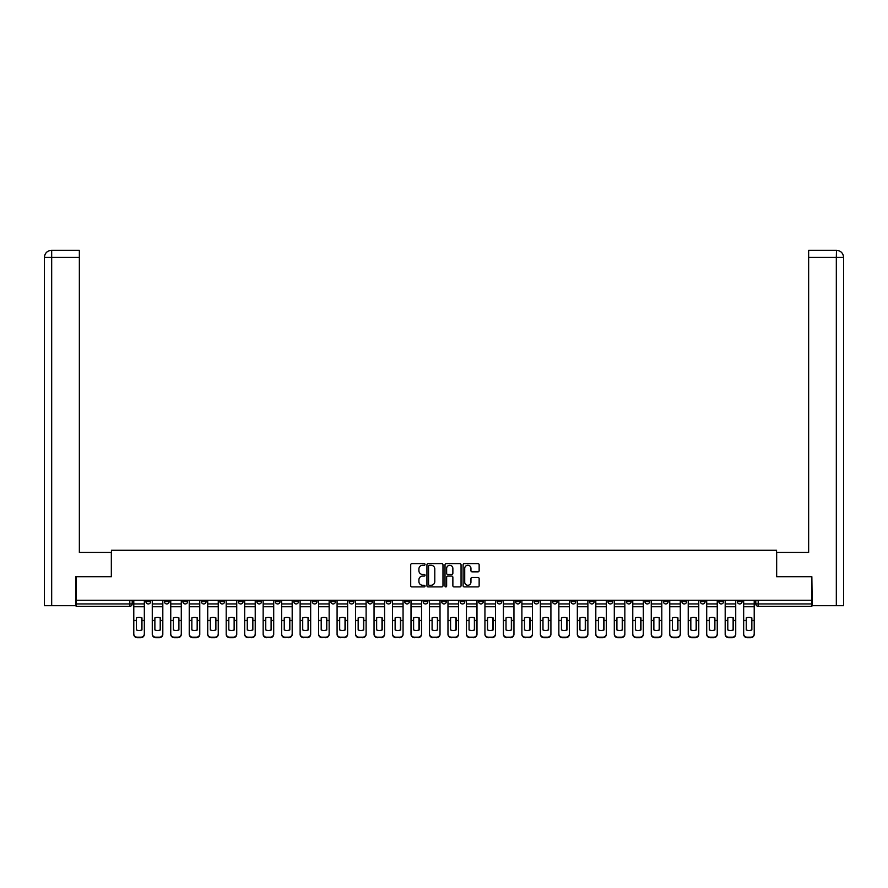 <?xml version="1.0" encoding="UTF-8"?>
<svg xmlns="http://www.w3.org/2000/svg" width="888" height="888" viewBox="0 0 888 888"><rect width="100%" height="100%" fill="white"/><g stroke="black" fill="none" stroke-linecap="round" stroke-linejoin="round"><path stroke-width="1.33" d="M425.041 564.446A0.81 0.81 0 0 0 424.231 563.636L411.877 563.636A1.166 1.166 0 0 0 410.711 564.801L410.711 585.736A1.166 1.166 0 0 0 411.877 586.89L424.231 586.89A0.81 0.81 0 0 0 425.041 586.08A0.81 0.81 0 0 0 424.231 585.27L422.633 585.27A3.719 3.719 0 0 1 418.914 581.54L418.914 579.797A3.719 3.719 0 0 1 422.633 576.079L424.231 576.079A0.81 0.81 0 0 0 425.041 575.269A0.81 0.81 0 0 0 424.231 574.447L422.633 574.447A3.719 3.719 0 0 1 418.914 570.729L418.914 568.986A3.719 3.719 0 0 1 422.633 565.268L424.231 565.268A0.81 0.81 0 0 0 425.041 564.446M644.921 600.266L644.921 601.565L649.661 601.565A2.364 2.364 0 0 1 647.297 603.94A2.364 2.364 0 0 1 644.921 601.565L644.921 600.266M626.44 600.266L626.44 601.565L631.179 601.565A2.364 2.364 0 0 1 628.815 603.94A2.364 2.364 0 0 1 626.44 601.565L626.44 600.266M515.551 600.266L515.551 601.565L520.29 601.565A2.364 2.364 0 0 1 517.926 603.94A2.364 2.364 0 0 1 515.551 601.565L515.551 600.266M497.08 600.266L497.08 601.565L501.809 601.565A2.364 2.364 0 0 1 499.445 603.94A2.364 2.364 0 0 1 497.08 601.565L497.08 600.266M478.599 600.266L478.599 601.565L483.327 601.565A2.364 2.364 0 0 1 480.963 603.94A2.364 2.364 0 0 1 478.599 601.565L478.599 600.266M441.636 600.266L441.636 601.565L446.364 601.565A2.364 2.364 0 0 1 444 603.94A2.364 2.364 0 0 1 441.636 601.565L441.636 600.266M404.673 601.565L404.673 600.266L404.673 601.565A2.364 2.364 0 0 0 407.037 603.94A2.364 2.364 0 0 1 404.673 601.565L409.401 601.565A2.364 2.364 0 0 1 407.037 603.94A2.364 2.364 0 0 0 409.401 601.565L409.401 600.266L409.401 601.565M386.191 601.565L386.191 600.266L386.191 601.565A2.364 2.364 0 0 0 388.556 603.94A2.364 2.364 0 0 1 386.191 601.565L390.92 601.565A2.364 2.364 0 0 1 388.556 603.94M367.71 601.565L367.71 600.266L367.71 601.565A2.364 2.364 0 0 0 370.074 603.94A2.364 2.364 0 0 1 367.71 601.565L372.449 601.565A2.364 2.364 0 0 1 370.074 603.94A2.364 2.364 0 0 0 372.449 601.565L372.449 600.266L372.449 601.565M349.228 600.266L349.228 601.565L353.968 601.565A2.364 2.364 0 0 1 351.593 603.94A2.364 2.364 0 0 1 349.228 601.565L349.228 600.266M330.747 600.266L330.747 601.565L335.486 601.565A2.364 2.364 0 0 1 333.111 603.94A2.364 2.364 0 0 1 330.747 601.565L330.747 600.266M312.265 600.266L312.265 601.565L317.005 601.565A2.364 2.364 0 0 1 314.63 603.94A2.364 2.364 0 0 1 312.265 601.565L312.265 600.266M293.784 601.565L293.784 600.266L293.784 601.565A2.364 2.364 0 0 0 296.148 603.94A2.364 2.364 0 0 1 293.784 601.565L298.523 601.565A2.364 2.364 0 0 1 296.148 603.94M256.821 601.565L256.821 600.266L256.821 601.565A2.364 2.364 0 0 0 259.185 603.94A2.364 2.364 0 0 1 256.821 601.565L261.56 601.565A2.364 2.364 0 0 1 259.185 603.94A2.364 2.364 0 0 0 261.56 601.565L261.56 600.266L261.56 601.565M238.339 601.565L238.339 600.266L238.339 601.565A2.364 2.364 0 0 0 240.704 603.94A2.364 2.364 0 0 1 238.339 601.565L243.079 601.565A2.364 2.364 0 0 1 240.704 603.94A2.364 2.364 0 0 0 243.079 601.565L243.079 600.266L243.079 601.565M219.858 601.565L219.858 600.266L219.858 601.565A2.364 2.364 0 0 0 222.222 603.94A2.364 2.364 0 0 1 219.858 601.565L224.597 601.565A2.364 2.364 0 0 1 222.222 603.94A2.364 2.364 0 0 0 224.597 601.565L224.597 600.266L224.597 601.565M201.376 601.565L201.376 600.266L201.376 601.565A2.364 2.364 0 0 0 203.741 603.94A2.364 2.364 0 0 1 201.376 601.565L206.116 601.565A2.364 2.364 0 0 1 203.741 603.94M182.895 601.565L182.895 600.266L182.895 601.565A2.364 2.364 0 0 0 185.259 603.94A2.364 2.364 0 0 1 182.895 601.565L187.634 601.565A2.364 2.364 0 0 1 185.259 603.94A2.364 2.364 0 0 0 187.634 601.565L187.634 600.266L187.634 601.565M164.413 601.565L164.413 600.266L164.413 601.565A2.364 2.364 0 0 0 166.778 603.94A2.364 2.364 0 0 1 164.413 601.565L169.153 601.565A2.364 2.364 0 0 1 166.778 603.94A2.364 2.364 0 0 0 169.153 601.565L169.153 600.266L169.153 601.565M477.988 571.839A1.166 1.166 0 0 0 479.143 570.673L479.143 564.801A1.166 1.166 0 0 0 477.988 563.636L464.258 563.636A1.166 1.166 0 0 0 463.103 564.801L463.103 585.736A1.166 1.166 0 0 0 464.258 586.89L477.988 586.89A1.166 1.166 0 0 0 479.143 585.736L479.143 578.632A1.166 1.166 0 0 0 477.988 577.478L472.116 577.478A1.166 1.166 0 0 0 470.951 578.632L470.951 582.151A3.108 3.108 0 0 1 467.843 585.27A3.108 3.108 0 0 1 464.724 582.151L464.724 568.375A3.108 3.108 0 0 1 467.843 565.268A3.108 3.108 0 0 1 470.951 568.375L470.951 570.673A1.166 1.166 0 0 0 472.116 571.839L477.988 571.839M51.682 605.716L44.4 605.716L44.4 257.409C44.822 253.091 47.197 250.727 51.504 250.305L79.354 250.305L79.354 257.409L51.682 257.409L51.682 605.716L75.791 605.716L75.791 576.689L111.455 576.689L111.455 550.271L776.545 550.271L776.545 576.689L811.854 576.689L811.854 600.266L76.146 600.266L76.146 603.94L132.19 603.94L132.19 600.266L132.19 603.94A2.364 2.364 0 0 1 129.815 606.304L76.146 606.304L76.146 603.94M76.146 576.689L76.146 600.266M442.979 564.801A1.166 1.166 0 0 0 441.824 563.636L428.094 563.636A1.166 1.166 0 0 0 426.939 564.801L426.939 585.736A1.166 1.166 0 0 0 428.094 586.89L441.824 586.89A1.166 1.166 0 0 0 442.979 585.736L442.979 564.801M446.176 563.636L459.906 563.636A1.166 1.166 0 0 1 461.061 564.801L461.061 585.736A1.166 1.166 0 0 1 459.906 586.89L454.034 586.89A1.166 1.166 0 0 1 452.869 585.736L452.869 577.244A1.166 1.166 0 0 0 451.703 576.079L447.807 576.079A1.166 1.166 0 0 0 446.642 577.244L446.642 586.08A0.81 0.81 0 0 1 445.832 586.89A0.81 0.81 0 0 1 445.021 586.08L445.021 564.801A1.166 1.166 0 0 1 446.176 563.636M755.81 600.266L755.81 603.94L811.854 603.94L811.854 606.304L758.186 606.304A2.364 2.364 0 0 1 755.81 603.94A2.364 2.364 0 0 0 758.186 606.304L758.186 600.266M811.854 600.266L811.854 603.94M742.068 600.266L742.068 601.565A2.364 2.364 0 0 1 739.704 603.94A2.364 2.364 0 0 1 737.329 601.565L742.068 601.565M737.329 600.266L737.329 601.565M723.587 600.266L723.587 601.565A2.364 2.364 0 0 1 721.223 603.94A2.364 2.364 0 0 1 718.847 601.565L723.587 601.565M718.847 600.266L718.847 601.565M705.105 600.266L705.105 601.565A2.364 2.364 0 0 1 702.741 603.94A2.364 2.364 0 0 1 700.366 601.565A2.364 2.364 0 0 0 702.741 603.94M700.366 600.266L700.366 601.565L705.105 601.565M686.624 600.266L686.624 601.565A2.364 2.364 0 0 1 684.26 603.94A2.364 2.364 0 0 1 681.884 601.565L686.624 601.565M681.884 600.266L681.884 601.565M668.142 600.266L668.142 601.565A2.364 2.364 0 0 1 665.778 603.94A2.364 2.364 0 0 1 663.403 601.565L668.142 601.565M663.403 600.266L663.403 601.565M649.661 600.266L649.661 601.565M631.179 600.266L631.179 601.565L631.179 600.266M612.698 600.266L612.698 601.565A2.364 2.364 0 0 1 610.334 603.94A2.364 2.364 0 0 1 607.958 601.565L612.698 601.565M607.958 600.266L607.958 601.565M594.216 600.266L594.216 601.565A2.364 2.364 0 0 1 591.852 603.94A2.364 2.364 0 0 1 589.477 601.565L594.216 601.565M589.477 600.266L589.477 601.565M575.735 600.266L575.735 601.565A2.364 2.364 0 0 1 573.37 603.94A2.364 2.364 0 0 1 570.995 601.565L575.735 601.565M570.995 600.266L570.995 601.565M557.253 600.266L557.253 601.565A2.364 2.364 0 0 1 554.889 603.94A2.364 2.364 0 0 1 552.514 601.565L557.253 601.565M552.514 600.266L552.514 601.565M538.772 600.266L538.772 601.565A2.364 2.364 0 0 1 536.408 603.94A2.364 2.364 0 0 1 534.032 601.565L538.772 601.565M534.032 600.266L534.032 601.565M520.29 600.266L520.29 601.565A2.364 2.364 0 0 1 517.926 603.94M501.809 600.266L501.809 601.565M483.327 601.565L483.327 600.266L483.327 601.565A2.364 2.364 0 0 1 480.963 603.94M464.846 600.266L464.846 601.565A2.364 2.364 0 0 1 462.482 603.94A2.364 2.364 0 0 1 460.117 601.565A2.364 2.364 0 0 0 462.482 603.94A2.364 2.364 0 0 0 464.846 601.565L460.117 601.565L460.117 600.266M446.364 601.565L446.364 600.266L446.364 601.565A2.364 2.364 0 0 1 444 603.94M427.883 600.266L427.883 601.565A2.364 2.364 0 0 1 425.519 603.94A2.364 2.364 0 0 1 423.154 601.565A2.364 2.364 0 0 0 425.519 603.94M423.154 600.266L423.154 601.565L427.883 601.565M390.92 600.266L390.92 601.565L390.92 600.266M353.968 601.565L353.968 600.266L353.968 601.565A2.364 2.364 0 0 1 351.593 603.94M335.486 601.565L335.486 600.266L335.486 601.565A2.364 2.364 0 0 1 333.111 603.94M317.005 601.565L317.005 600.266L317.005 601.565A2.364 2.364 0 0 1 314.63 603.94M298.523 600.266L298.523 601.565L298.523 600.266M280.042 601.565L280.042 600.266L280.042 601.565A2.364 2.364 0 0 1 277.667 603.94A2.364 2.364 0 0 1 275.302 601.565L280.042 601.565A2.364 2.364 0 0 1 277.667 603.94M275.302 600.266L275.302 601.565M206.116 600.266L206.116 601.565L206.116 600.266M150.671 600.266L150.671 601.565A2.364 2.364 0 0 1 148.296 603.94A2.364 2.364 0 0 1 145.932 601.565A2.364 2.364 0 0 0 148.296 603.94A2.364 2.364 0 0 0 150.671 601.565L150.671 600.266M145.932 600.266L145.932 601.565L150.671 601.565M129.815 600.266L129.815 606.304A2.364 2.364 0 0 0 132.19 603.94M429.381 565.268A0.81 0.81 0 0 0 428.56 566.078L428.56 584.448A0.81 0.81 0 0 0 429.381 585.27L431.069 585.27A3.719 3.719 0 0 0 434.787 581.54L434.787 568.986A3.719 3.719 0 0 0 431.069 565.268L429.381 565.268M452.869 568.431A3.108 3.108 0 0 0 449.761 565.323A3.108 3.108 0 0 0 446.642 568.431L446.642 573.293A1.166 1.166 0 0 0 447.807 574.447L451.703 574.447A1.166 1.166 0 0 0 452.869 573.293L452.869 568.431M141.725 630.036L141.725 617.782M139.061 617.382A7.348 6.46 180 0 1 141.725 617.87M133.788 621.089L133.788 633.843A3.552 3.374 0 0 0 137.34 637.207L140.77 637.207A3.552 3.374 0 0 0 144.333 633.843L144.333 634.332A3.552 3.374 180 0 1 140.77 637.695L140.77 637.207M139.061 630.469A7.348 6.971 180 0 0 141.725 629.947M141.958 620.601L141.958 617.87A7.348 6.46 180 0 0 139.172 617.382A7.348 6.46 180 0 0 136.397 617.87L136.397 629.947A7.348 6.971 180 0 0 141.958 629.947L141.958 620.601L144.333 620.601L144.333 634.332M144.333 600.266L144.333 620.601M133.788 600.266L133.788 634.332A3.552 3.374 180 0 0 137.34 637.695L140.77 637.695M160.206 630.036L160.206 617.782M157.542 617.382A7.348 6.46 180 0 1 160.206 617.87M152.27 621.089L152.27 633.843A3.552 3.374 0 0 0 155.822 637.207L159.252 637.207A3.552 3.374 0 0 0 162.815 633.843L162.815 634.332A3.552 3.374 180 0 1 159.252 637.695L159.252 637.207M157.542 630.469A7.348 6.971 180 0 0 160.206 629.947M178.688 630.036L178.688 617.782M176.024 617.382A7.348 6.46 180 0 1 178.688 617.87M170.751 621.089L170.751 633.843A3.552 3.374 0 0 0 174.303 637.207L177.733 637.207A3.552 3.374 0 0 0 181.296 633.843L181.296 634.332A3.552 3.374 180 0 1 177.733 637.695L177.733 637.207M176.024 630.469A7.348 6.971 180 0 0 178.688 629.947M111.333 576.689L111.333 552.403L79.354 552.403L79.354 257.409M51.682 250.305L51.682 257.409L44.4 257.409L44.4 534.632L44.4 257.409C44.811 253.091 47.186 250.727 51.504 250.305M776.667 576.689L776.667 552.403L808.646 552.403L808.646 250.305L836.485 250.305L836.318 257.409L808.646 257.409M843.6 534.632L843.6 257.409L843.6 605.716L812.209 605.716L811.854 576.689M836.318 605.716L836.318 257.409L843.6 257.409C843.178 253.091 840.803 250.727 836.496 250.305M160.439 620.601L160.439 617.87A7.348 6.46 180 0 0 157.653 617.382A7.348 6.46 180 0 0 154.878 617.87L154.878 629.947A7.348 6.971 180 0 0 160.439 629.947L160.439 620.601L162.815 620.601L162.815 634.332M162.815 600.266L162.815 620.601M152.27 600.266L152.27 634.332A3.552 3.374 180 0 0 155.822 637.695L159.252 637.695M178.921 620.601L178.921 617.87A7.348 6.46 180 0 0 176.135 617.382A7.348 6.46 180 0 0 173.36 617.87L173.36 629.947A7.348 6.971 180 0 0 178.921 629.947L178.921 620.601L181.296 620.601L181.296 634.332M181.296 600.266L181.296 620.601M170.751 600.266L170.751 634.332A3.552 3.374 180 0 0 174.303 637.695L177.733 637.695M197.169 630.036L197.169 617.782M194.505 617.382A7.348 6.46 180 0 1 197.169 617.87M189.233 621.089L189.233 633.843A3.552 3.374 0 0 0 192.785 637.207L196.215 637.207A3.552 3.374 0 0 0 199.778 633.843L199.778 634.332A3.552 3.374 180 0 1 196.215 637.695L196.215 637.207M194.505 630.469A7.348 6.971 180 0 0 197.169 629.947M215.651 630.036L215.651 617.782M212.987 617.382A7.348 6.46 180 0 1 215.651 617.87M207.714 621.089L207.714 633.843A3.552 3.374 0 0 0 211.266 637.207L214.696 637.207A3.552 3.374 0 0 0 218.259 633.843L218.259 634.332A3.552 3.374 180 0 1 214.696 637.695L214.696 637.207M212.987 630.469A7.348 6.971 180 0 0 215.651 629.947M234.132 630.036L234.132 617.782M231.468 617.382A7.348 6.46 180 0 1 234.132 617.87M226.196 621.089L226.196 633.843A3.552 3.374 0 0 0 229.748 637.207L233.178 637.207A3.552 3.374 0 0 0 236.741 633.843L236.741 634.332A3.552 3.374 180 0 1 233.178 637.695L233.178 637.207M231.468 630.469A7.348 6.971 180 0 0 234.132 629.947M197.402 620.601L197.402 617.87A7.348 6.46 180 0 0 194.616 617.382A7.348 6.46 180 0 0 191.841 617.87L191.841 629.947A7.348 6.971 180 0 0 197.402 629.947L197.402 620.601L199.778 620.601L199.778 634.332M199.778 600.266L199.778 620.601M189.233 600.266L189.233 634.332A3.552 3.374 180 0 0 192.785 637.695L196.215 637.695M215.884 620.601L215.884 617.87A7.348 6.46 180 0 0 213.098 617.382A7.348 6.46 180 0 0 210.323 617.87L210.323 629.947A7.348 6.971 180 0 0 215.884 629.947L215.884 620.601L218.259 620.601L218.259 634.332M218.259 600.266L218.259 620.601M207.714 600.266L207.714 634.332A3.552 3.374 180 0 0 211.266 637.695L214.696 637.695M234.365 620.601L234.365 617.87A7.348 6.46 180 0 0 231.579 617.382A7.348 6.46 180 0 0 228.804 617.87L228.804 629.947A7.348 6.971 180 0 0 234.365 629.947L234.365 620.601L236.741 620.601L236.741 634.332M236.741 600.266L236.741 620.601M226.196 600.266L226.196 634.332A3.552 3.374 180 0 0 229.748 637.695L233.178 637.695M252.847 620.601L252.847 617.87A7.348 6.46 180 0 0 250.061 617.382A7.348 6.46 180 0 0 247.275 617.87L247.275 629.947A7.348 6.971 180 0 0 252.847 629.947L252.847 620.601L255.222 620.601L255.222 634.332A3.552 3.374 180 0 1 251.659 637.695L251.659 637.207A3.552 3.374 0 0 0 255.222 633.843L255.222 634.332M255.222 600.266L255.222 620.601M244.677 600.266L244.677 633.843A3.552 3.374 0 0 0 248.229 637.207L251.659 637.207M248.229 637.207L251.659 637.695M248.229 637.695A3.552 3.374 180 0 1 244.677 634.332L244.677 621.089M271.328 620.601L271.328 617.87A7.348 6.46 180 0 0 268.542 617.382A7.348 6.46 180 0 0 265.756 617.87L265.756 629.947A7.348 6.971 180 0 0 271.328 629.947L271.328 620.601L273.704 620.601L273.704 634.332A3.552 3.374 180 0 1 270.141 637.695L270.141 637.207A3.552 3.374 0 0 0 273.704 633.843L273.704 634.332M273.704 600.266L273.704 620.601M263.159 600.266L263.159 633.843A3.552 3.374 0 0 0 266.711 637.207L270.141 637.207M266.711 637.207L270.141 637.695M266.711 637.695A3.552 3.374 180 0 1 263.159 634.332L263.159 621.089M289.81 620.601L289.81 617.87A7.348 6.46 180 0 0 287.024 617.382A7.348 6.46 180 0 0 284.238 617.87L284.238 629.947A7.348 6.971 180 0 0 289.81 629.947L289.81 620.601L292.185 620.601L292.185 634.332A3.552 3.374 180 0 1 288.622 637.695L288.622 637.207A3.552 3.374 0 0 0 292.185 633.843L292.185 634.332M292.185 600.266L292.185 620.601M281.64 600.266L281.64 633.843A3.552 3.374 0 0 0 285.192 637.207L288.622 637.207M285.192 637.207L288.622 637.695M285.192 637.695A3.552 3.374 180 0 1 281.64 634.332L281.64 621.089M308.291 620.601L308.291 617.87A7.348 6.46 180 0 0 305.505 617.382A7.348 6.46 180 0 0 302.719 617.87L302.719 629.947A7.348 6.971 180 0 0 308.291 629.947L308.291 620.601L310.667 620.601L310.667 634.332A3.552 3.374 180 0 1 307.104 637.695L307.104 637.207A3.552 3.374 0 0 0 310.667 633.843L310.667 634.332M310.667 600.266L310.667 620.601M300.122 600.266L300.122 633.843A3.552 3.374 0 0 0 303.674 637.207L307.104 637.207M303.674 637.207L307.104 637.695M303.674 637.695A3.552 3.374 180 0 1 300.122 634.332L300.122 621.089M326.773 620.601L326.773 617.87A7.348 6.46 180 0 0 323.987 617.382A7.348 6.46 180 0 0 321.201 617.87L321.201 629.947A7.348 6.971 180 0 0 326.773 629.947L326.773 620.601L329.148 620.601L329.148 634.332A3.552 3.374 180 0 1 325.585 637.695L325.585 637.207A3.552 3.374 0 0 0 329.148 633.843L329.148 634.332M329.148 600.266L329.148 620.601M318.603 600.266L318.603 633.843A3.552 3.374 0 0 0 322.155 637.207L325.585 637.207M322.155 637.207L325.585 637.695M322.155 637.695A3.552 3.374 180 0 1 318.603 634.332L318.603 621.089M345.254 620.601L345.254 617.87A7.348 6.46 180 0 0 342.468 617.382A7.348 6.46 180 0 0 339.682 617.87L339.682 629.947A7.348 6.971 180 0 0 345.254 629.947L345.254 620.601L347.63 620.601L347.63 634.332A3.552 3.374 180 0 1 344.067 637.695L344.067 637.207A3.552 3.374 0 0 0 347.63 633.843L347.63 634.332M347.63 600.266L347.63 620.601M337.085 600.266L337.085 633.843A3.552 3.374 0 0 0 340.637 637.207L344.067 637.207M340.637 637.207L344.067 637.695M340.637 637.695A3.552 3.374 180 0 1 337.085 634.332L337.085 621.089M363.736 620.601L363.736 617.87A7.348 6.46 180 0 0 360.95 617.382A7.348 6.46 180 0 0 358.164 617.87L358.164 629.947A7.348 6.971 180 0 0 363.736 629.947L363.736 620.601L366.111 620.601L366.111 634.332A3.552 3.374 180 0 1 362.548 637.695L362.548 637.207A3.552 3.374 0 0 0 366.111 633.843L366.111 634.332M366.111 600.266L366.111 620.601M355.566 600.266L355.566 633.843A3.552 3.374 0 0 0 359.118 637.207L362.548 637.207M359.118 637.207L362.548 637.695M359.118 637.695A3.552 3.374 180 0 1 355.566 634.332L355.566 621.089M382.217 620.601L382.217 617.87A7.348 6.46 180 0 0 379.431 617.382A7.348 6.46 180 0 0 376.645 617.87L376.645 629.947A7.348 6.971 180 0 0 382.217 629.947L382.217 620.601L384.582 620.601L384.582 634.332A3.552 3.374 180 0 1 381.03 637.695L381.03 637.207A3.552 3.374 0 0 0 384.582 633.843L384.582 634.332M384.582 600.266L384.582 620.601M374.048 600.266L374.048 633.843A3.552 3.374 0 0 0 377.6 637.207L381.03 637.207M377.6 637.207L381.03 637.695M377.6 637.695A3.552 3.374 180 0 1 374.048 634.332L374.048 621.089M400.699 620.601L400.699 617.87A7.348 6.46 180 0 0 397.913 617.382A7.348 6.46 180 0 0 395.127 617.87L395.127 629.947A7.348 6.971 180 0 0 400.699 629.947L400.699 620.601L403.063 620.601L403.063 634.332A3.552 3.374 180 0 1 399.511 637.695L399.511 637.207A3.552 3.374 0 0 0 403.063 633.843L403.063 634.332M403.063 600.266L403.063 620.601M392.529 600.266L392.529 633.843A3.552 3.374 0 0 0 396.081 637.207L399.511 637.207M396.081 637.207L399.511 637.695M396.081 637.695A3.552 3.374 180 0 1 392.529 634.332L392.529 621.089M419.18 620.601L419.18 617.87A7.348 6.46 180 0 0 416.394 617.382A7.348 6.46 180 0 0 413.608 617.87L413.608 629.947A7.348 6.971 180 0 0 419.18 629.947L419.18 620.601L421.545 620.601L421.545 634.332A3.552 3.374 180 0 1 417.993 637.695L417.993 637.207A3.552 3.374 0 0 0 421.545 633.843L421.545 634.332M421.545 600.266L421.545 620.601M411.011 600.266L411.011 633.843A3.552 3.374 0 0 0 414.563 637.207L417.993 637.207M414.563 637.207L417.993 637.695M414.563 637.695A3.552 3.374 180 0 1 411.011 634.332L411.011 621.089M437.662 620.601L437.662 617.87A7.348 6.46 180 0 0 434.876 617.382A7.348 6.46 180 0 0 432.09 617.87L432.09 629.947A7.348 6.971 180 0 0 437.662 629.947L437.662 620.601L440.026 620.601L440.026 634.332A3.552 3.374 180 0 1 436.474 637.695L436.474 637.207A3.552 3.374 0 0 0 440.026 633.843L440.026 634.332M440.026 600.266L440.026 620.601M429.492 600.266L429.492 633.843A3.552 3.374 0 0 0 433.044 637.207L436.474 637.207M433.044 637.207L436.474 637.695M433.044 637.695A3.552 3.374 180 0 1 429.492 634.332L429.492 621.089M456.143 620.601L456.143 617.87A7.348 6.46 180 0 0 453.357 617.382A7.348 6.46 180 0 0 450.571 617.87L450.571 629.947A7.348 6.971 180 0 0 456.143 629.947L456.143 620.601L458.508 620.601L458.508 634.332A3.552 3.374 180 0 1 454.956 637.695L454.956 637.207A3.552 3.374 0 0 0 458.508 633.843L458.508 634.332M458.508 600.266L458.508 620.601M447.974 600.266L447.974 633.843A3.552 3.374 0 0 0 451.526 637.207L454.956 637.207M451.526 637.207L454.956 637.695M451.526 637.695A3.552 3.374 180 0 1 447.974 634.332L447.974 621.089M474.625 620.601L474.625 617.87A7.348 6.46 180 0 0 471.839 617.382A7.348 6.46 180 0 0 469.053 617.87L469.053 629.947A7.348 6.971 180 0 0 474.625 629.947L474.625 620.601L476.989 620.601L476.989 634.332A3.552 3.374 180 0 1 473.437 637.695L473.437 637.207A3.552 3.374 0 0 0 476.989 633.843L476.989 634.332M476.989 600.266L476.989 620.601M466.455 600.266L466.455 633.843A3.552 3.374 0 0 0 470.007 637.207L473.437 637.207M470.007 637.207L473.437 637.695M470.007 637.695A3.552 3.374 180 0 1 466.455 634.332L466.455 621.089M493.106 620.601L493.106 617.87A7.348 6.46 180 0 0 490.32 617.382A7.348 6.46 180 0 0 487.534 617.87L487.534 629.947A7.348 6.971 180 0 0 493.106 629.947L493.106 620.601L495.471 620.601L495.471 634.332A3.552 3.374 180 0 1 491.919 637.695L491.919 637.207A3.552 3.374 0 0 0 495.471 633.843L495.471 634.332M495.471 600.266L495.471 620.601M484.937 600.266L484.937 633.843A3.552 3.374 0 0 0 488.489 637.207L491.919 637.207M488.489 637.207L491.919 637.695M488.489 637.695A3.552 3.374 180 0 1 484.937 634.332L484.937 621.089M511.588 620.601L511.588 617.87A7.348 6.46 180 0 0 508.802 617.382A7.348 6.46 180 0 0 506.016 617.87L506.016 629.947A7.348 6.971 180 0 0 511.588 629.947L511.588 620.601L513.952 620.601L513.952 634.332A3.552 3.374 180 0 1 510.4 637.695L510.4 637.207A3.552 3.374 0 0 0 513.952 633.843L513.952 634.332M513.952 600.266L513.952 620.601M503.418 600.266L503.418 633.843A3.552 3.374 0 0 0 506.97 637.207L510.4 637.207M506.97 637.207L510.4 637.695M506.97 637.695A3.552 3.374 180 0 1 503.418 634.332L503.418 621.089M530.069 620.601L530.069 617.87A7.348 6.46 180 0 0 527.283 617.382A7.348 6.46 180 0 0 524.497 617.87L524.497 629.947A7.348 6.971 180 0 0 530.069 629.947L530.069 620.601L532.434 620.601L532.434 634.332A3.552 3.374 180 0 1 528.882 637.695L528.882 637.207A3.552 3.374 0 0 0 532.434 633.843L532.434 634.332M532.434 600.266L532.434 620.601M521.889 600.266L521.889 633.843A3.552 3.374 0 0 0 525.452 637.207L528.882 637.207M525.452 637.207L528.882 637.695M525.452 637.695A3.552 3.374 180 0 1 521.889 634.332L521.889 621.089M252.614 630.036L252.614 617.782M249.95 617.382A7.348 6.46 180 0 1 252.614 617.87M249.95 630.469A7.348 6.971 180 0 0 252.614 629.947M271.095 630.036L271.095 617.782M268.431 617.382A7.348 6.46 180 0 1 271.095 617.87M268.431 630.469A7.348 6.971 180 0 0 271.095 629.947M289.577 630.036L289.577 617.782M286.913 617.382A7.348 6.46 180 0 1 289.577 617.87M286.913 630.469A7.348 6.971 180 0 0 289.577 629.947M308.058 630.036L308.058 617.782M305.394 617.382A7.348 6.46 180 0 1 308.058 617.87M305.394 630.469A7.348 6.971 180 0 0 308.058 629.947M326.54 630.036L326.54 617.782M323.876 617.382A7.348 6.46 180 0 1 326.54 617.87M323.876 630.469A7.348 6.971 180 0 0 326.54 629.947M345.021 630.036L345.021 617.782M342.357 617.382A7.348 6.46 180 0 1 345.021 617.87M342.357 630.469A7.348 6.971 180 0 0 345.021 629.947M363.503 630.036L363.503 617.782M360.839 617.382A7.348 6.46 180 0 1 363.503 617.87M360.839 630.469A7.348 6.971 180 0 0 363.503 629.947M381.984 630.036L381.984 617.782M379.32 617.382A7.348 6.46 180 0 1 381.984 617.87M379.32 630.469A7.348 6.971 180 0 0 381.984 629.947M400.466 630.036L400.466 617.782M397.802 617.382A7.348 6.46 180 0 1 400.466 617.87M397.802 630.469A7.348 6.971 180 0 0 400.466 629.947M418.947 630.036L418.947 617.782M416.283 617.382A7.348 6.46 180 0 1 418.947 617.87M416.283 630.469A7.348 6.971 180 0 0 418.947 629.947M437.429 630.036L437.429 617.782M434.765 617.382A7.348 6.46 180 0 1 437.429 617.87M434.765 630.469A7.348 6.971 180 0 0 437.429 629.947M455.91 630.036L455.91 617.782M453.235 617.382A7.348 6.46 180 0 1 455.91 617.87M453.235 630.469A7.348 6.971 180 0 0 455.91 629.947M474.392 630.036L474.392 617.782M471.717 617.382A7.348 6.46 180 0 1 474.392 617.87M471.717 630.469A7.348 6.971 180 0 0 474.392 629.947M492.873 630.036L492.873 617.782M490.198 617.382A7.348 6.46 180 0 1 492.873 617.87M490.198 630.469A7.348 6.971 180 0 0 492.873 629.947M511.355 630.036L511.355 617.782M508.68 617.382A7.348 6.46 180 0 1 511.355 617.87M508.68 630.469A7.348 6.971 180 0 0 511.355 629.947M529.836 630.036L529.836 617.782M527.161 617.382A7.348 6.46 180 0 1 529.836 617.87M527.161 630.469A7.348 6.971 180 0 0 529.836 629.947M548.318 630.036L548.318 617.782M545.643 617.382A7.348 6.46 180 0 1 548.318 617.87M540.37 621.089L540.37 633.843A3.552 3.374 0 0 0 543.933 637.207L547.363 637.207A3.552 3.374 0 0 0 550.915 633.843L550.915 634.332A3.552 3.374 180 0 1 547.363 637.695L547.363 637.207M545.643 630.469A7.348 6.971 180 0 0 548.318 629.947M566.799 630.036L566.799 617.782M564.124 617.382A7.348 6.46 180 0 1 566.799 617.87M558.852 621.089L558.852 633.843A3.552 3.374 0 0 0 562.415 637.207L565.845 637.207A3.552 3.374 0 0 0 569.397 633.843L569.397 634.332A3.552 3.374 180 0 1 565.845 637.695L565.845 637.207M564.124 630.469A7.348 6.971 180 0 0 566.799 629.947M585.281 630.036L585.281 617.782M582.606 617.382A7.348 6.46 180 0 1 585.281 617.87M577.333 621.089L577.333 633.843A3.552 3.374 0 0 0 580.896 637.207L584.326 637.207A3.552 3.374 0 0 0 587.878 633.843L587.878 634.332A3.552 3.374 180 0 1 584.326 637.695L584.326 637.207M582.606 630.469A7.348 6.971 180 0 0 585.281 629.947M603.762 630.036L603.762 617.782M601.087 617.382A7.348 6.46 180 0 1 603.762 617.87M595.815 621.089L595.815 633.843A3.552 3.374 0 0 0 599.378 637.207L602.808 637.207A3.552 3.374 0 0 0 606.36 633.843L606.36 634.332A3.552 3.374 180 0 1 602.808 637.695L602.808 637.207M601.087 630.469A7.348 6.971 180 0 0 603.762 629.947M548.551 620.601L548.551 617.87A7.348 6.46 180 0 0 545.765 617.382A7.348 6.46 180 0 0 542.979 617.87L542.979 629.947A7.348 6.971 180 0 0 548.551 629.947L548.551 620.601L550.915 620.601L550.915 634.332M550.915 600.266L550.915 620.601M540.37 600.266L540.37 634.332A3.552 3.374 180 0 0 543.933 637.695L547.363 637.695M567.032 620.601L567.032 617.87A7.348 6.46 180 0 0 564.246 617.382A7.348 6.46 180 0 0 561.46 617.87L561.46 629.947A7.348 6.971 180 0 0 567.032 629.947L567.032 620.601L569.397 620.601L569.397 634.332M569.397 600.266L569.397 620.601M558.852 600.266L558.852 634.332A3.552 3.374 180 0 0 562.415 637.695L565.845 637.695M585.514 620.601L585.514 617.87A7.348 6.46 180 0 0 582.728 617.382A7.348 6.46 180 0 0 579.942 617.87L579.942 629.947A7.348 6.971 180 0 0 585.514 629.947L585.514 620.601L587.878 620.601L587.878 634.332M587.878 600.266L587.878 620.601M577.333 600.266L577.333 634.332A3.552 3.374 180 0 0 580.896 637.695L584.326 637.695M603.995 620.601L603.995 617.87A7.348 6.46 180 0 0 601.209 617.382A7.348 6.46 180 0 0 598.423 617.87L598.423 629.947A7.348 6.971 180 0 0 603.995 629.947L603.995 620.601L606.36 620.601L606.36 634.332M606.36 600.266L606.36 620.601M595.815 600.266L595.815 634.332A3.552 3.374 180 0 0 599.378 637.695L602.808 637.695M622.244 630.036L622.244 617.782M619.569 617.382A7.348 6.46 180 0 1 622.244 617.87M614.296 621.089L614.296 633.843A3.552 3.374 0 0 0 617.859 637.207L621.289 637.207A3.552 3.374 0 0 0 624.841 633.843L624.841 634.332A3.552 3.374 180 0 1 621.289 637.695L621.289 637.207M619.569 630.469A7.348 6.971 180 0 0 622.244 629.947M622.477 620.601L622.477 617.87A7.348 6.46 180 0 0 619.691 617.382A7.348 6.46 180 0 0 616.905 617.87L616.905 629.947A7.348 6.971 180 0 0 622.477 629.947L622.477 620.601L624.841 620.601L624.841 634.332M624.841 600.266L624.841 620.601M614.296 600.266L614.296 634.332A3.552 3.374 180 0 0 617.859 637.695L621.289 637.695M640.725 630.036L640.725 617.782M638.05 617.382A7.348 6.46 180 0 1 640.725 617.87M632.778 621.089L632.778 633.843A3.552 3.374 0 0 0 636.341 637.207L639.771 637.207A3.552 3.374 0 0 0 643.323 633.843L643.323 634.332A3.552 3.374 180 0 1 639.771 637.695L639.771 637.207M638.05 630.469A7.348 6.971 180 0 0 640.725 629.947M640.958 620.601L640.958 617.87A7.348 6.46 180 0 0 638.172 617.382A7.348 6.46 180 0 0 635.386 617.87L635.386 629.947A7.348 6.971 180 0 0 640.958 629.947L640.958 620.601L643.323 620.601L643.323 634.332M643.323 600.266L643.323 620.601M632.778 600.266L632.778 634.332A3.552 3.374 180 0 0 636.341 637.695L639.771 637.695M659.196 630.036L659.196 617.782M656.532 617.382A7.348 6.46 180 0 1 659.196 617.87M651.259 621.089L651.259 633.843A3.552 3.374 0 0 0 654.822 637.207L658.252 637.207A3.552 3.374 0 0 0 661.804 633.843L661.804 634.332A3.552 3.374 180 0 1 658.252 637.695L658.252 637.207M656.532 630.469A7.348 6.971 180 0 0 659.196 629.947M659.44 620.601L659.44 617.87A7.348 6.46 180 0 0 656.654 617.382A7.348 6.46 180 0 0 653.868 617.87L653.868 629.947A7.348 6.971 180 0 0 659.44 629.947L659.44 620.601L661.804 620.601L661.804 634.332M661.804 600.266L661.804 620.601M651.259 600.266L651.259 634.332A3.552 3.374 180 0 0 654.822 637.695L658.252 637.695M677.677 630.036L677.677 617.782M675.013 617.382A7.348 6.46 180 0 1 677.677 617.87M669.741 621.089L669.741 633.843A3.552 3.374 0 0 0 673.304 637.207L676.734 637.207A3.552 3.374 0 0 0 680.286 633.843L680.286 634.332A3.552 3.374 180 0 1 676.734 637.695L676.734 637.207M675.013 630.469A7.348 6.971 180 0 0 677.677 629.947M677.921 620.601L677.921 617.87A7.348 6.46 180 0 0 675.135 617.382A7.348 6.46 180 0 0 672.349 617.87L672.349 629.947A7.348 6.971 180 0 0 677.921 629.947L677.921 620.601L680.286 620.601L680.286 634.332M680.286 600.266L680.286 620.601M669.741 600.266L669.741 634.332A3.552 3.374 180 0 0 673.304 637.695L676.734 637.695M696.159 630.036L696.159 617.782M693.495 617.382A7.348 6.46 180 0 1 696.159 617.87M688.222 621.089L688.222 633.843A3.552 3.374 0 0 0 691.785 637.207L695.215 637.207A3.552 3.374 0 0 0 698.767 633.843L698.767 634.332A3.552 3.374 180 0 1 695.215 637.695L695.215 637.207M693.495 630.469A7.348 6.971 180 0 0 696.159 629.947M696.403 620.601L696.403 617.87A7.348 6.46 180 0 0 693.617 617.382A7.348 6.46 180 0 0 690.831 617.87L690.831 629.947A7.348 6.971 180 0 0 696.403 629.947L696.403 620.601L698.767 620.601L698.767 634.332M698.767 600.266L698.767 620.601M688.222 600.266L688.222 634.332A3.552 3.374 180 0 0 691.785 637.695L695.215 637.695M714.64 630.036L714.64 617.782M711.976 617.382A7.348 6.46 180 0 1 714.64 617.87M706.704 621.089L706.704 633.843A3.552 3.374 0 0 0 710.267 637.207L713.697 637.207A3.552 3.374 0 0 0 717.249 633.843L717.249 634.332A3.552 3.374 180 0 1 713.697 637.695L713.697 637.207M711.976 630.469A7.348 6.971 180 0 0 714.64 629.947M714.884 620.601L714.884 617.87A7.348 6.46 180 0 0 712.098 617.382A7.348 6.46 180 0 0 709.312 617.87L709.312 629.947A7.348 6.971 180 0 0 714.884 629.947L714.884 620.601L717.249 620.601L717.249 634.332M717.249 600.266L717.249 620.601M706.704 600.266L706.704 634.332A3.552 3.374 180 0 0 710.267 637.695L713.697 637.695M733.122 630.036L733.122 617.782M730.458 617.382A7.348 6.46 180 0 1 733.122 617.87M725.185 621.089L725.185 633.843A3.552 3.374 0 0 0 728.748 637.207L732.178 637.207A3.552 3.374 0 0 0 735.73 633.843L735.73 634.332A3.552 3.374 180 0 1 732.178 637.695L732.178 637.207M730.458 630.469A7.348 6.971 180 0 0 733.122 629.947M733.366 620.601L733.366 617.87A7.348 6.46 180 0 0 730.58 617.382A7.348 6.46 180 0 0 727.794 617.87L727.794 629.947A7.348 6.971 180 0 0 733.366 629.947L733.366 620.601L735.73 620.601L735.73 634.332M735.73 600.266L735.73 620.601M725.185 600.266L725.185 634.332A3.552 3.374 180 0 0 728.748 637.695L732.178 637.695M751.603 630.036L751.603 617.782M748.939 617.382A7.348 6.46 180 0 1 751.603 617.87M743.667 621.089L743.667 633.843A3.552 3.374 0 0 0 747.23 637.207L750.66 637.207A3.552 3.374 0 0 0 754.212 633.843L754.212 634.332A3.552 3.374 180 0 1 750.66 637.695L750.66 637.207M748.939 630.469A7.348 6.971 180 0 0 751.603 629.947M751.847 620.601L751.847 617.87A7.348 6.46 180 0 0 749.061 617.382A7.348 6.46 180 0 0 746.275 617.87L746.275 629.947A7.348 6.971 180 0 0 751.847 629.947L751.847 620.601L754.212 620.601L754.212 634.332M754.212 600.266L754.212 620.601M743.667 600.266L743.667 634.332A3.552 3.374 180 0 0 747.23 637.695L750.66 637.695M141.958 620.412L144.333 620.412M133.788 620.412L136.397 620.412M133.788 606.748L144.333 606.748M133.788 620.601L136.397 620.601M133.788 603.94L144.333 603.94M44.4 257.409L44.4 534.632M160.439 620.412L162.815 620.412M152.27 620.412L154.878 620.412M152.27 606.748L162.815 606.748M152.27 620.601L154.878 620.601M152.27 603.94L162.815 603.94M178.921 620.412L181.296 620.412M170.751 620.412L173.36 620.412M170.751 606.748L181.296 606.748M170.751 620.601L173.36 620.601M170.751 603.94L181.296 603.94M197.402 620.412L199.778 620.412M189.233 620.412L191.841 620.412M189.233 606.748L199.778 606.748M189.233 620.601L191.841 620.601M189.233 603.94L199.778 603.94M215.884 620.412L218.259 620.412M207.714 620.412L210.323 620.412M207.714 606.748L218.259 606.748M207.714 620.601L210.323 620.601M207.714 603.94L218.259 603.94M234.365 620.412L236.741 620.412M226.196 620.412L228.804 620.412M226.196 606.748L236.741 606.748M226.196 620.601L228.804 620.601M226.196 603.94L236.741 603.94M252.847 620.412L255.222 620.412M244.677 620.412L247.275 620.412M244.677 606.748L255.222 606.748M244.677 620.601L247.275 620.601M244.677 603.94L255.222 603.94M271.328 620.412L273.704 620.412M263.159 620.412L265.756 620.412M263.159 606.748L273.704 606.748M263.159 620.601L265.756 620.601M263.159 603.94L273.704 603.94M289.81 620.412L292.185 620.412M281.64 620.412L284.238 620.412M281.64 606.748L292.185 606.748M281.64 620.601L284.238 620.601M281.64 603.94L292.185 603.94M308.291 620.412L310.667 620.412M300.122 620.412L302.719 620.412M300.122 606.748L310.667 606.748M300.122 620.601L302.719 620.601M300.122 603.94L310.667 603.94M326.773 620.412L329.148 620.412M318.603 620.412L321.201 620.412M318.603 606.748L329.148 606.748M318.603 620.601L321.201 620.601M318.603 603.94L329.148 603.94M345.254 620.412L347.63 620.412M337.085 620.412L339.682 620.412M337.085 606.748L347.63 606.748M337.085 620.601L339.682 620.601M337.085 603.94L347.63 603.94M363.736 620.412L366.111 620.412M355.566 620.412L358.164 620.412M355.566 606.748L366.111 606.748M355.566 620.601L358.164 620.601M355.566 603.94L366.111 603.94M382.217 620.412L384.582 620.412M374.048 620.412L376.645 620.412M374.048 606.748L384.582 606.748M374.048 620.601L376.645 620.601M374.048 603.94L384.582 603.94M400.699 620.412L403.063 620.412M392.529 620.412L395.127 620.412M392.529 606.748L403.063 606.748M392.529 620.601L395.127 620.601M392.529 603.94L403.063 603.94M419.18 620.412L421.545 620.412M411.011 620.412L413.608 620.412M411.011 606.748L421.545 606.748M411.011 620.601L413.608 620.601M411.011 603.94L421.545 603.94M437.662 620.412L440.026 620.412M429.492 620.412L432.09 620.412M429.492 606.748L440.026 606.748M429.492 620.601L432.09 620.601M429.492 603.94L440.026 603.94M456.143 620.412L458.508 620.412M447.974 620.412L450.571 620.412M447.974 606.748L458.508 606.748M447.974 620.601L450.571 620.601M447.974 603.94L458.508 603.94M474.625 620.412L476.989 620.412M466.455 620.412L469.053 620.412M466.455 606.748L476.989 606.748M466.455 620.601L469.053 620.601M466.455 603.94L476.989 603.94M493.106 620.412L495.471 620.412M484.937 620.412L487.534 620.412M484.937 606.748L495.471 606.748M484.937 620.601L487.534 620.601M484.937 603.94L495.471 603.94M511.588 620.412L513.952 620.412M503.418 620.412L506.016 620.412M503.418 606.748L513.952 606.748M503.418 620.601L506.016 620.601M503.418 603.94L513.952 603.94M530.069 620.412L532.434 620.412M521.889 620.412L524.497 620.412M521.889 606.748L532.434 606.748M521.889 620.601L524.497 620.601M521.889 603.94L532.434 603.94M548.551 620.412L550.915 620.412M540.37 620.412L542.979 620.412M540.37 606.748L550.915 606.748M540.37 620.601L542.979 620.601M540.37 603.94L550.915 603.94M567.032 620.412L569.397 620.412M558.852 620.412L561.46 620.412M558.852 606.748L569.397 606.748M558.852 620.601L561.46 620.601M558.852 603.94L569.397 603.94M585.514 620.412L587.878 620.412M577.333 620.412L579.942 620.412M577.333 606.748L587.878 606.748M577.333 620.601L579.942 620.601M577.333 603.94L587.878 603.94M603.995 620.412L606.36 620.412M595.815 620.412L598.423 620.412M595.815 606.748L606.36 606.748M595.815 620.601L598.423 620.601M595.815 603.94L606.36 603.94M622.477 620.412L624.841 620.412M614.296 620.412L616.905 620.412M614.296 606.748L624.841 606.748M614.296 620.601L616.905 620.601M614.296 603.94L624.841 603.94M640.958 620.412L643.323 620.412M632.778 620.412L635.386 620.412M632.778 606.748L643.323 606.748M632.778 620.601L635.386 620.601M632.778 603.94L643.323 603.94M659.44 620.412L661.804 620.412M651.259 620.412L653.868 620.412M651.259 606.748L661.804 606.748M651.259 620.601L653.868 620.601M651.259 603.94L661.804 603.94M677.921 620.412L680.286 620.412M669.741 620.412L672.349 620.412M669.741 606.748L680.286 606.748M669.741 620.601L672.349 620.601M669.741 603.94L680.286 603.94M696.403 620.412L698.767 620.412M688.222 620.412L690.831 620.412M688.222 606.748L698.767 606.748M688.222 620.601L690.831 620.601M688.222 603.94L698.767 603.94M714.884 620.412L717.249 620.412M706.704 620.412L709.312 620.412M706.704 606.748L717.249 606.748M706.704 620.601L709.312 620.601M706.704 603.94L717.249 603.94M733.366 620.412L735.73 620.412M725.185 620.412L727.794 620.412M725.185 606.748L735.73 606.748M725.185 620.601L727.794 620.601M725.185 603.94L735.73 603.94M751.847 620.412L754.212 620.412M743.667 620.412L746.275 620.412M743.667 606.748L754.212 606.748M743.667 620.601L746.275 620.601M743.667 603.94L754.212 603.94"/></g></svg>
